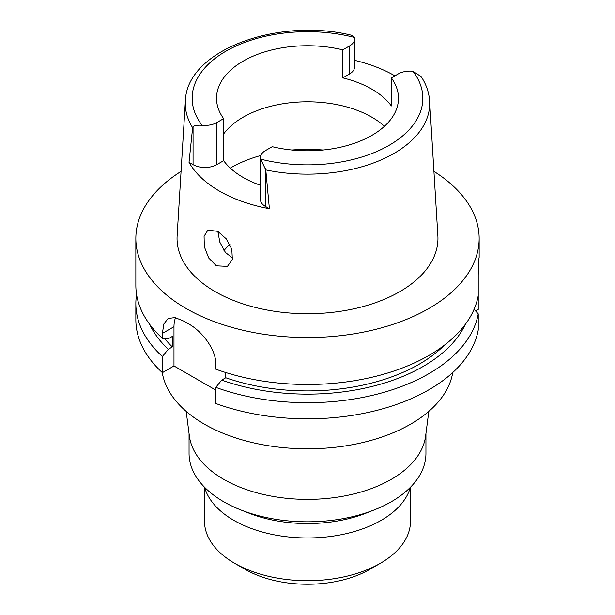<?xml version="1.0" encoding="UTF-8"?>
<svg xmlns="http://www.w3.org/2000/svg" width="615" height="615" viewBox="0 0 615 615"><rect width="100%" height="100%" fill="white"/><g stroke="black" fill="none" stroke-linecap="round" stroke-linejoin="round"><path stroke-width="0.92" d="M189.028 162.314L192.641 127.682A122.201 70.548 180 0 1 185.376 101.098L177.128 235.76A130.457 75.322 0 0 0 255.456 307.485A130.457 75.322 0 0 0 399.75 291.679A130.457 75.322 0 0 0 437.872 235.76L429.624 101.098A122.201 70.548 180 0 1 393.908 153.481A122.201 70.548 180 0 1 393.854 153.512A122.201 70.548 180 0 1 265.78 169.909L269.393 208.716A124.445 71.847 180 0 1 189.028 162.314L193.064 164.643A16.751 9.671 0 0 0 216.757 164.643L223.637 160.676A90.974 52.529 0 0 0 260.453 185.269M216.342 265.826L227.442 266.387L232.355 259.538L231.824 249.198L226.182 238.766L217.802 231.348L207.878 230.102L204.08 236.26L204.311 246.669L208.693 257.969L216.342 265.826M265.78 169.909L260.691 159.131A16.751 9.671 180 0 1 260.453 157.494L260.453 199.544A16.751 9.671 0 0 0 265.357 206.386L269.393 208.716M223.637 160.676L223.637 118.626L216.757 122.6A16.751 9.671 180 0 1 202.081 125.291C197.292 125.022 194.286 125.483 193.064 126.675L192.641 127.682M185.376 101.098C186.576 49.754 279.21 16.82 352.433 35.486L354.309 37.407A16.751 9.671 180 0 1 354.548 39.037A16.751 9.671 180 0 1 349.643 45.879L342.763 49.846A90.974 52.529 0 0 0 243.171 61.123A90.974 52.529 0 0 0 216.526 98.269A90.974 52.529 0 0 0 223.637 118.626M354.548 60.316A123.592 71.355 180 0 1 394.915 75.86M260.453 157.494A16.751 9.671 180 0 1 265.357 150.66L272.237 146.685A90.974 52.529 0 0 0 371.829 135.408A90.974 52.529 0 0 0 398.474 98.269A90.974 52.529 0 0 0 391.363 77.905L391.363 105.941A90.974 52.529 0 0 0 342.763 77.882L349.643 73.908A16.751 9.671 0 0 0 354.548 67.073L354.548 39.037M391.363 77.905L398.243 73.938A16.751 9.671 180 0 1 412.919 71.24L421.175 76.629C426.241 84.37 429.055 92.527 429.624 101.098M223.637 133.962A90.974 52.529 180 0 1 243.171 117.181A90.974 52.529 180 0 1 384.444 126.298M342.763 49.846L342.763 77.882M232.639 258.131L225.451 252.473L219.832 242.156L217.864 231.386M223.998 250.543A92.35 53.321 180 0 1 229.872 244.439M204.511 487.188L204.511 521.259A102.989 59.463 0 0 0 234.669 563.302L245.108 569.329A88.229 50.937 0 0 0 369.892 569.329L380.331 563.302L369.892 569.329M234.669 563.302A102.989 59.463 0 0 0 380.324 563.302A102.989 59.463 0 0 0 380.331 563.302A102.989 59.463 0 0 0 410.489 521.259L410.489 487.188M204.611 487.295A104.196 60.155 0 0 0 275.366 535.035A104.196 60.155 0 0 0 381.177 520.344A104.196 60.155 0 0 0 410.39 487.295M374.435 509.835L366.386 513.018A104.196 60.155 180 0 1 248.614 513.018L240.565 509.835A118.441 68.38 0 0 0 374.435 509.835A118.441 68.38 0 0 0 391.248 501.779A118.441 68.38 0 0 0 425.941 453.424L425.941 433.552M189.059 433.552L189.059 453.424A118.441 68.38 0 0 0 240.565 509.835M428.816 411.366L425.611 436.096A118.441 68.38 180 0 1 391.248 479.346A118.441 68.38 180 0 1 266.287 495.106A118.441 68.38 180 0 1 189.389 436.096L186.184 411.366M162.245 372.521A145.909 84.24 0 0 0 258.1 443.83A145.909 84.24 0 0 0 410.674 424.127A145.909 84.24 0 0 0 452.755 372.521M475.579 310.967L478.232 309.437L478.232 293.317M433.929 171.393A171.654 99.107 180 0 1 479.154 238.42L479.154 257.339L478.232 262.713L478.232 295.654A171.654 99.107 0 0 1 428.878 355.462A171.654 99.107 0 0 1 215.796 369.161L215.796 364.249C216.288 349.658 201.789 330.901 188.574 323.905A171.654 99.107 0 0 1 183.716 321.099L175.006 317.563L168.118 318.493L163.836 324.005L162.391 333.415L162.391 338.327L168.318 338.75L172.369 336.413L172.369 346.921L168.318 349.266L162.391 356.531A171.654 99.107 180 0 1 135.846 303.587L135.846 319.715A171.654 99.107 0 0 0 162.391 372.659L173.983 365.963L173.983 326.719A34.332 19.818 60 0 1 175.567 317.671M215.796 390.102L173.983 365.963M478.232 313.865A171.654 99.107 180 0 1 428.878 373.666A171.654 99.107 180 0 1 215.796 387.365L215.796 403.494A171.654 99.107 0 0 0 428.878 389.787A171.654 99.107 0 0 0 478.232 329.986L478.232 313.865L474.073 309.322M215.796 387.365L221.723 380.101L225.774 377.756L225.774 372.536M162.391 356.531L162.391 372.659M135.846 303.587A171.654 99.107 180 0 1 136.568 294.485M478.232 275.113L478.439 261.813M479.154 238.42A171.654 99.107 180 0 1 428.878 308.499A171.654 99.107 180 0 1 241.81 329.986A171.654 99.107 180 0 1 135.846 238.42A171.654 99.107 180 0 1 181.071 171.393M225.774 377.756A157.924 91.174 0 0 0 419.169 364.211A157.924 91.174 0 0 0 444.499 345.092M465.355 324.313A163.49 94.395 180 0 1 423.105 366.486A163.49 94.395 180 0 1 221.723 380.101M135.846 238.42L135.846 285.383A171.654 99.107 0 0 0 162.391 338.327M164.543 338.481A157.924 91.174 0 0 0 172.369 346.921M168.318 349.266A163.49 94.395 180 0 1 149.645 324.313M193.064 164.643L193.064 126.675M202.081 125.291A115.343 66.589 180 0 1 225.989 51.153A115.343 66.589 180 0 1 354.309 37.407M412.919 71.24A115.343 66.589 180 0 1 389.011 145.386A115.343 66.589 180 0 1 260.691 159.131M265.357 168.41L265.357 206.386M216.757 122.6L216.757 164.643M349.643 73.908L349.643 45.879M230.287 168.087A108.14 62.438 180 0 1 231.032 167.657A108.14 62.438 180 0 1 260.814 155.487M291.933 150.022A108.14 62.438 180 0 1 323.067 150.022M173.983 326.719L162.391 333.415"/></g></svg>
